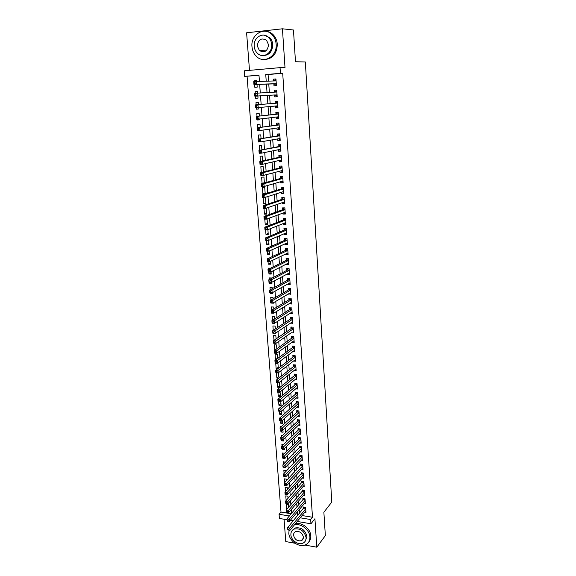 <?xml version="1.0" encoding="UTF-8"?>
<svg xmlns="http://www.w3.org/2000/svg" width="576" height="576" viewBox="0 0 576 576"><rect width="100%" height="100%" fill="white"/><g stroke="black" fill="none" stroke-linecap="round" stroke-linejoin="round"><path stroke-width="0.86" d="M301.702 540.216L302.105 540.223M258.991 75.326L244.649 76.378L244.21 70.826L280.044 67.637L280.426 73.303L265.745 74.57L266.22 81.151M304.942 545.054L316.807 547.2L325.346 535.594L323.87 512.244L331.79 502.078L305.338 61.97L295.474 61.74L293.472 29.995L282.434 28.8L246.6 32.789L249.494 70.358M284.062 519.242L285.782 541.584L294.984 543.247M287.021 519.739L279.396 518.458L279.072 514.282L289.382 515.995M247.075 76.349L281.009 512.071L279.072 514.282M273.852 83.873L273.989 85.817L276.415 85.63L275.947 78.934L273.521 79.135L273.65 80.957M274.63 94.968L274.766 96.898L277.186 96.725L276.725 90.072L274.298 90.259L274.428 92.153M275.4 106.042L275.537 107.906L277.949 107.741L277.488 101.138L275.069 101.311L275.206 103.234M276.178 117.065L276.3 118.836L278.705 118.692L278.251 112.133L275.839 112.284L275.976 114.199M276.941 128.023L277.056 129.694L279.454 129.571L279.007 123.048L276.602 123.192L276.739 125.093M277.704 138.902L277.812 140.486L280.202 140.371L279.756 133.898L277.358 134.021L277.495 135.907M278.46 149.71L278.561 151.2L280.951 151.106L280.505 144.67L278.114 144.778L278.244 146.657M279.209 160.452L279.31 161.849L281.686 161.762L281.246 155.376L278.863 155.47L278.993 157.334M279.958 171.115L280.051 172.426L282.42 172.361L281.981 166.01L279.605 166.09L279.734 167.94M280.699 181.714L280.786 182.938L283.147 182.88L282.715 176.573L280.346 176.638L280.476 178.481M281.434 192.24L281.513 193.378L283.874 193.334L283.435 187.07L281.081 187.121L281.203 188.95M282.168 202.702L282.24 203.753L284.594 203.724L284.162 197.503L281.808 197.532L281.93 199.354M282.895 213.091L282.96 214.056L285.307 214.042L284.875 207.864L282.528 207.878L282.658 209.686M283.615 223.416L283.68 224.294L286.02 224.302L285.588 218.153L283.248 218.16L283.378 219.953M284.335 233.676L284.393 234.475L286.718 234.49L286.301 228.384L283.961 228.377L284.09 230.155M285.048 243.864L285.098 244.584L287.424 244.613L287.006 238.543L284.674 238.522L284.796 240.293M285.754 253.987L285.804 254.628L288.122 254.671L287.705 248.645L285.379 248.609L285.502 250.366M286.459 264.053L286.502 264.607L288.814 264.665L288.396 258.674L286.085 258.631L286.207 260.374M287.158 274.046L287.194 274.529L289.498 274.594L289.087 268.646L286.776 268.582L286.898 270.324M287.856 283.982L287.885 284.386L290.182 284.465L289.771 278.554L287.467 278.482L287.59 280.202M288.547 293.854L290.858 294.271L290.455 288.396L288.158 288.31L288.281 290.023M289.231 303.66L291.535 304.013L291.132 298.174L288.842 298.08L288.965 299.786M289.915 313.409L292.205 313.704L291.809 307.901L289.519 307.786L289.642 309.478M290.592 323.093L292.874 323.323L292.471 317.556L290.196 317.434L290.311 319.118M291.269 332.719L293.537 332.892L293.141 327.161L290.866 327.024L290.988 328.694M291.989 342.245L294.192 342.396L293.796 336.701L291.535 336.55L291.65 338.213M292.738 351.684L294.847 351.842L294.458 346.183L292.198 346.025L292.313 347.674M293.479 361.073L295.495 361.231L295.106 355.601L292.853 355.435L292.968 357.077M294.206 370.397L296.143 370.562L295.754 364.968L293.508 364.788L293.623 366.422M294.919 379.67L296.784 379.836L296.402 374.278L294.163 374.083L294.271 375.703M295.632 388.879L297.425 389.052L297.043 383.53L294.811 383.321L294.919 384.934M296.33 398.038L298.058 398.21L297.677 392.724L295.452 392.508L295.56 394.106M297.022 407.146L298.692 407.318L298.31 401.861L296.086 401.638L296.201 403.229M297.706 416.189L299.318 416.369L298.944 410.94L296.726 410.71L296.834 412.294M298.382 425.182L299.938 425.362L299.563 419.969L297.353 419.724L297.468 421.301M299.052 434.124L300.557 434.304L300.19 428.947L297.979 428.688L298.094 430.25M299.714 443.009L301.176 443.196L300.802 437.868L298.606 437.602L298.714 439.157M300.37 451.843L301.788 452.03L301.421 446.731L299.225 446.458L299.333 447.998M301.018 460.627L302.393 460.807L302.033 455.544L299.844 455.263L299.952 456.797M301.666 469.354L302.998 469.541L302.638 464.306L300.456 464.011L300.564 465.538M302.299 478.037L303.602 478.217L303.242 473.018L301.061 472.716L301.169 474.228M302.933 486.662L304.2 486.85L303.84 481.68L301.666 481.363L301.774 482.868M303.566 495.238L304.79 495.425L304.438 490.284L302.27 489.96L302.378 491.458M304.186 503.762L305.381 503.95L305.028 498.845L302.868 498.506L302.976 499.997M288.72 507.103L286.805 509.314L286.423 504.281L288.533 504.619L288.727 507.182M288.065 498.319L287.899 496.188L285.782 495.857L286.135 500.494M287.395 489.406L287.266 487.706L285.142 487.382L285.458 491.537M286.718 480.434L286.625 479.174L284.494 478.865L284.774 482.53M286.042 471.406L285.977 470.592L283.846 470.29L284.083 473.458M285.358 462.319L283.19 461.671L283.392 464.335M284.594 453.262L282.535 452.995L282.701 455.155M282.866 448.927L282.269 449.51L282.218 448.848M283.478 444.47L281.873 444.269L281.995 445.918M282.722 439.697L281.606 440.77L281.513 439.546M282.341 435.629L281.21 435.492L281.297 436.622M282.938 430.099L280.944 431.971L280.807 430.193M281.16 426.737L280.541 426.665L280.584 427.27M282.276 421.294L280.267 423.122L280.094 420.782M281.614 412.43L279.598 414.216L279.374 411.307M280.944 403.517L278.914 405.259L278.654 401.774M280.274 394.553L278.237 396.252L277.927 392.177M279.59 385.531L277.546 387.187L277.193 382.522M278.914 376.452L276.854 378.072L276.458 372.802M278.23 367.322L276.163 368.899L275.738 363.362L277.942 363.542L278.302 368.294M277.538 358.135L275.458 359.669L275.04 354.103L277.243 354.269L277.567 358.56M276.833 348.761L276.545 344.938L274.334 344.779L274.745 350.251M276.091 338.904L275.839 335.549L273.622 335.405L273.996 340.337M275.35 328.975L275.134 326.102L272.909 325.973L273.24 330.365M274.601 318.989L274.421 316.598L272.189 316.476L272.477 320.328M273.845 308.938L273.701 307.03L271.462 306.922L271.714 310.226M273.082 298.814L272.981 297.41L270.734 297.31L270.943 300.053M271.627 292.788L270.439 293.45L270.389 292.738M272.318 288.626L272.254 287.726L270 287.64L270.166 289.814M271.865 282.6L269.705 283.759L269.604 282.434M271.548 278.374L271.519 277.978L269.266 277.913L269.388 279.511M271.138 272.894L268.97 274.003L268.819 272.059M270.547 268.171L268.524 268.121L268.603 269.136M270.403 263.124L268.222 264.182L268.027 261.612M268.69 258.278L267.775 258.264L267.811 258.696M269.669 253.296L267.473 254.304L267.235 251.1M268.927 243.41L266.724 244.361L266.429 240.516M268.178 233.453L265.961 234.36L265.622 229.86M267.422 223.438L265.198 224.294L264.809 219.132M266.666 213.365L264.434 214.157L263.988 208.332M265.91 203.22L263.657 203.962L263.196 197.813L265.5 197.777L265.961 203.933L263.657 203.962M265.14 193.01L262.879 193.702L262.411 187.51L264.722 187.459L265.19 193.658L262.879 193.702M264.37 182.736L262.102 183.37L261.626 177.142L263.945 177.077L264.384 182.966M263.563 172.001L263.16 166.63L260.834 166.709L261.281 172.577M262.735 160.963L262.368 156.11L260.042 156.204L260.438 161.482M261.9 149.854L261.576 145.526L259.236 145.634L259.596 150.307M261.058 138.665L260.777 134.87L258.43 134.993L258.739 139.054M259.099 130.572L258.098 130.622M260.215 127.397L259.97 124.15L257.623 124.279L257.882 127.728M259.639 119.693L257.292 119.981L257.234 119.21M259.366 116.057L259.157 113.35L256.802 113.501L257.018 116.316M258.833 108.95L256.478 109.166L256.363 107.719M258.509 104.63L258.343 102.485L255.982 102.65L256.147 104.825M257.53 91.606L255.154 91.728L255.269 93.247M255.492 96.156L255.65 98.287L258.019 98.114L257.861 96.012M281.009 512.071L291.283 513.763M282.931 458.208L285.07 458.489L285.026 457.877M282.269 449.51L284.414 449.791L284.335 448.639M281.606 440.77L283.759 441.036L283.637 439.344M280.944 431.971L283.097 432.223L282.931 429.991M280.267 423.122L282.434 423.367L282.226 420.581M279.598 414.216L281.765 414.454L281.513 411.106M278.914 405.259L281.095 405.49L280.8 401.573M278.237 396.252L280.418 396.468L280.08 391.975M277.546 387.187L279.734 387.396L279.353 382.32M279.029 377.971L278.446 372.744M278.69 378.23L276.854 378.072M277.38 369L276.163 368.899M276.012 359.712L275.458 359.669M271.174 303.084L273.413 303.192L273.384 302.789M270.439 293.45L272.686 293.544L272.614 292.55M269.705 283.759L271.958 283.831L271.843 282.247M268.97 274.003L271.224 274.068L271.058 271.872M268.222 264.182L270.49 264.233L270.274 261.425M267.473 254.304L269.748 254.347L269.489 250.913M266.724 244.361L268.999 244.39L268.69 240.329M265.961 234.36L268.243 234.374L267.89 229.673M265.198 224.294L267.487 224.294L267.091 218.952M264.434 214.157L266.724 214.15L266.278 208.152M263.009 183.348L262.102 183.37M258.106 130.716L260.446 130.45M257.292 119.981L259.646 119.837L259.589 119.045M256.478 109.166L258.833 109.015L258.725 107.554M257.638 93.074L257.522 91.541L255.154 91.728M254.606 84.528L254.822 87.336L257.191 87.149L256.99 84.449M256.759 81.403L256.694 80.532L254.318 80.726L254.383 81.576M302.09 515.542L312.487 517.255L282.701 73.289L268.078 74.542L268.546 81.094M268.762 84.046L269.359 92.434M269.561 95.285L270.166 103.658M270.367 106.495L270.958 114.761M271.166 117.662L271.742 125.784M271.958 128.758L272.527 136.742M272.743 139.774L273.305 147.622M273.528 150.718L274.082 158.429M274.306 161.582L274.846 169.171M275.076 172.382L275.609 179.834M275.846 183.11L276.365 190.433M276.61 193.766L277.121 200.959M277.366 204.35L277.87 211.414M278.114 214.862L278.611 221.803M278.863 225.31L279.353 232.128M279.605 235.685L280.087 242.388M280.339 245.995L280.814 252.576M281.074 256.241L281.534 262.699M281.801 266.414L282.254 272.758M282.528 276.53L282.974 282.751M283.241 286.574L283.68 292.687M283.961 296.554L284.386 302.551M284.666 306.475L285.091 312.358M285.372 316.332L285.782 322.099M286.07 326.124L286.481 331.783M286.769 335.851L287.165 341.41M287.46 345.521L287.849 350.971M288.144 355.133L288.533 360.475M288.828 364.68L289.202 369.914M289.512 374.17L289.879 379.303M290.182 383.594L290.542 388.627M290.851 392.969L291.204 397.901M291.521 402.278L291.866 407.11M292.183 411.538L292.522 416.268M292.838 420.739L293.17 425.369M293.494 429.876L293.818 434.412M294.142 438.962L294.458 443.405M294.79 447.998L295.099 452.34M295.43 456.97L295.733 461.225M296.071 465.89L296.366 470.052M296.705 474.761L296.993 478.829M297.331 483.574L297.619 487.555M297.958 492.336L298.238 496.224M298.584 501.048L298.858 504.842M299.203 509.702L299.47 513.418M304.805 512.237L305.971 512.431L305.618 507.348L303.466 507.002L303.566 508.486M280.044 67.637L285.012 67.673L282.434 28.8M282.701 73.289L280.426 73.303M312.487 517.255L310.673 519.538L310.961 523.778L297.23 521.46M316.807 547.2L314.921 518.753L310.961 523.778M259.438 81.331L258.977 75.146L244.649 76.378M291.528 513.468L291.24 509.609M290.88 504.706L290.585 500.753M290.225 495.886L289.922 491.839M289.562 487.015L289.26 482.875M288.9 478.087L288.59 473.854M288.238 469.102L287.914 464.774M287.561 460.066L287.237 455.645M286.891 450.972L286.553 446.45M286.207 441.821L285.869 437.206M285.523 432.612L285.178 427.896M284.839 423.346L284.479 418.536M284.141 414.029L283.781 409.111M283.45 404.647L283.075 399.622M282.744 395.201L282.362 390.082M282.038 385.704L281.65 380.477M281.333 376.142L280.937 370.807M280.613 366.523L280.21 361.08M279.9 356.839L279.482 351.288M279.173 347.098L278.755 341.438M278.446 337.291L278.014 331.517M277.711 327.42L277.272 321.538M276.977 317.484L276.53 311.486M276.235 307.49L275.774 301.378M275.486 297.425L275.018 291.197M274.73 287.302L274.262 280.951M273.974 277.106L273.492 270.634M273.211 266.839L272.722 260.251M272.448 256.514L271.944 249.797M271.67 246.118L271.166 239.278M270.893 235.649L270.382 228.686M270.115 225.108L269.59 218.023M269.323 214.502L268.79 207.288M268.531 203.825L267.984 196.481M267.732 193.075L267.178 185.602M266.933 182.254L266.364 174.643M266.119 171.36L265.543 163.613M265.306 160.394L264.722 152.51M264.485 149.35L263.894 141.329M263.664 138.226L263.052 130.068M262.829 127.03L262.21 118.728M261.994 115.762L261.367 107.316M261.151 104.407L260.51 95.846M260.294 92.93L259.661 84.355M293.328 520.805L290.311 520.294M300.233 517.802L310.673 519.538M266.436 84.125L267.041 92.556M267.25 95.429L267.862 103.853M268.063 106.704L268.668 115.013M268.877 117.936L269.467 126.108M269.683 129.089L270.259 137.124M270.482 140.17L271.051 148.061M271.274 151.171L271.836 158.933M272.066 162.101L272.621 169.726M272.851 172.958L273.391 180.454M273.629 183.744L274.162 191.11M274.406 194.458L274.925 201.694M275.17 205.099L275.688 212.206M275.933 215.669L276.437 222.653M276.696 226.174L277.186 233.028M277.445 236.606L277.934 243.338M278.194 246.967L278.676 253.584M278.942 257.263L279.41 263.758M279.677 267.494L280.138 273.866M280.411 277.661L280.865 283.918M281.138 287.755L281.585 293.897M281.866 297.792L282.305 303.818M282.586 307.757L283.01 313.668M283.298 317.664L283.723 323.46M284.011 327.506L284.422 333.194M284.717 337.284L285.12 342.864M285.422 346.997L285.818 352.469M286.121 356.652L286.502 362.023M286.812 366.25L287.194 371.506M287.496 375.782L287.87 380.938M288.18 385.258L288.547 390.312M288.864 394.675L289.224 399.622M289.541 404.028L289.886 408.881M290.21 413.33L290.556 418.082M290.88 422.568L291.211 427.219M291.542 431.755L291.874 436.306M292.198 440.878L292.522 445.342M292.853 449.95L293.17 454.32M293.508 458.971L293.818 463.241M294.156 467.928L294.458 472.111M294.797 476.842L295.092 480.924M295.438 485.69L295.726 489.686M296.071 494.489L296.352 498.398M296.705 503.237L296.978 507.053M297.331 511.934L297.598 515.664M268.078 74.542L265.745 74.57M256.709 80.669L254.318 80.726M274.615 342.986L274.543 341.993L273.6 341.928L273.679 342.929L275.954 343.382L273.607 343.224L273.42 340.74L275.767 340.898L275.954 343.382L291.269 332.748M292.766 321.746L290.599 323.194M292.104 312.185L289.93 313.582M291.434 302.566L289.253 303.912M290.765 292.882L288.569 294.178M290.088 283.14L287.885 284.386M289.411 273.341L287.194 274.529M288.727 263.477L286.502 264.607M288.043 253.548L285.804 254.628M287.352 243.554L285.098 244.584M286.654 233.503L284.393 234.475M285.955 223.387L283.68 224.294M285.25 213.206L282.96 214.056M284.537 202.954L282.24 203.753M283.824 192.643L281.513 193.378M283.104 182.261L280.786 182.938M282.384 171.814L280.051 172.426M281.657 161.302L279.31 161.849M280.922 150.71L278.561 151.2M280.181 140.062L277.812 140.486M279.439 129.334L277.056 129.694M278.69 118.541L276.3 118.836M277.942 107.676L275.537 107.906M276.725 90.137L274.298 90.259M275.962 79.085L273.521 79.135M287.885 529.949L288.778 530.1L288.706 529.222L287.82 529.07L287.791 529.855L287.618 527.666L289.85 528.048L305.719 508.831M288.706 529.222L289.85 528.048L290.016 530.244L305.863 510.948M287.82 529.07L287.618 527.666L304.33 507.139M288.778 530.1L290.016 530.244M289.102 530.136L288.821 533.261C289.094 540.965 299.347 548.042 305.626 544.774C308.606 543.254 310.032 540.655 309.895 536.969C309.672 529.826 300.744 522.914 294.394 524.909M308.765 541.98C310.255 540.353 310.932 538.294 310.795 535.802C310.565 528.674 301.658 521.784 295.322 523.778M292.565 530.093L295.099 527.983C301.219 527.047 305.158 529.87 306.914 536.443L305.338 541.037M290.88 534.83C291.074 540.374 298.433 545.479 302.962 543.175C305.143 542.088 306.187 540.202 306.086 537.516C304.322 530.928 300.377 528.098 294.242 529.034C291.888 530.093 290.772 532.03 290.88 534.83M303.365 537.034C302.22 532.778 299.664 530.957 295.704 531.583C294.206 532.274 293.494 533.513 293.566 535.306C294.754 539.611 297.338 541.411 301.32 540.698C302.746 540 303.43 538.776 303.365 537.034M302.184 539.597L302.76 539.496M251.971 46.656C252.346 50.702 253.879 54 256.579 56.549C264.19 64.202 277.394 56.066 276.156 44.172C275.846 40.356 274.471 37.181 272.03 34.625C264.334 26.143 250.538 34.639 251.971 46.656M264.319 59.53C272.563 59.04 276.89 53.95 277.308 44.251C276.991 40.45 275.623 37.274 273.19 34.733C271.022 32.594 268.531 31.45 265.702 31.306M264.161 35.186L269.712 37.613C271.498 39.456 272.498 41.753 272.729 44.525C272.419 51.638 269.237 55.31 263.174 55.548M254.218 46.253C254.477 49.147 255.571 51.516 257.494 53.359C262.994 58.961 272.578 53.057 271.663 44.453C271.433 41.681 270.425 39.37 268.632 37.526C263.088 31.486 253.195 37.584 254.218 46.253M268.538 44.777L266.558 40.291C261.36 37.462 258.271 39.348 257.292 45.936L259.373 50.494C264.506 53.194 267.559 51.286 268.538 44.777M260.201 50.537L261.216 51.638M287.215 521.136L288.108 521.287L288.043 520.409L287.15 520.258L287.122 521.064L286.956 518.861L289.188 519.235L305.129 500.335M288.043 520.409L289.188 519.235L289.354 521.446L305.28 502.459M287.15 520.258L286.956 518.861L303.746 498.643M288.108 521.287L289.354 521.446M286.538 512.28L287.438 512.424L287.374 511.538L286.474 511.387L286.452 512.222L286.279 510.005L288.518 510.372L304.538 491.789M287.374 511.538L288.518 510.372L288.684 512.59L304.69 493.927M286.474 511.387L286.279 510.005L303.17 490.097M287.438 512.424L288.684 512.59M285.862 503.366L286.762 503.51L286.697 502.61L285.797 502.466L285.775 503.323L285.602 501.091L287.849 501.451L303.941 483.185M286.697 502.61L287.849 501.451L288.014 503.683L304.092 485.345M285.797 502.466L285.602 501.091L302.58 481.493M286.762 503.51L288.014 503.683M285.185 494.395L286.085 494.532L286.013 493.632L285.113 493.495L285.091 494.374L284.918 492.127L287.172 492.473L303.343 474.538M286.013 493.632L287.172 492.473L287.338 494.719L303.494 476.705M285.113 493.495L284.918 492.127L301.99 472.846M286.085 494.532L287.338 494.719M285.329 484.596L284.429 484.459L284.494 485.366L285.401 485.503L285.329 484.596L286.495 483.437L286.661 485.705L284.407 485.366L284.234 483.106L286.495 483.437L302.738 465.84M302.89 468.014L286.661 485.705L285.401 485.503M284.429 484.459L284.234 483.106L301.399 464.141M284.645 475.502L283.738 475.373L283.81 476.287L284.71 476.417L284.645 475.502L285.811 474.35L285.977 476.626L283.716 476.302L283.543 474.026L285.811 474.35L302.134 457.085M302.285 459.281L285.977 476.626L284.71 476.417M283.738 475.373L283.543 474.026L300.802 455.386M283.954 466.351L283.046 466.229L283.111 467.143L284.018 467.273L283.954 466.351L285.12 465.206L285.293 467.496L283.025 467.179L282.852 464.89L285.12 465.206L301.529 448.279M301.68 450.482L285.293 467.496L284.018 467.273M283.046 466.229L282.852 464.89L300.204 446.58M283.255 457.15L282.341 457.027L282.413 457.949L283.327 458.071L283.255 457.15L284.429 456.005L284.602 458.309L282.326 458.006L282.154 455.702L284.429 456.005L300.91 439.423M301.068 441.641L284.602 458.309L283.327 458.071M282.341 457.027L282.154 455.702L299.023 438.847L299.606 437.724M282.557 447.883L281.642 447.768L281.714 448.697L282.622 448.812L282.557 447.883L283.73 446.738L283.903 449.064L281.628 448.769L281.448 446.45L283.73 446.738L300.298 430.51M300.449 432.742L283.903 449.064L282.622 448.812M281.642 447.768L281.448 446.45L298.397 429.955L299.002 428.81M281.851 438.559L280.93 438.451L281.002 439.38L281.923 439.495L281.851 438.559L283.032 437.422L283.205 439.754L280.922 439.474L280.742 437.141L283.032 437.422L299.678 421.546M299.83 423.792L283.205 439.754L281.923 439.495M280.93 438.451L280.742 437.141L297.778 421.006L298.39 419.839M281.138 429.178L280.224 429.07L280.289 430.013L281.21 430.121L281.138 429.178L282.326 428.047L282.499 430.394L280.21 430.121L280.03 427.774L282.326 428.047L299.052 412.524M299.21 414.785L282.499 430.394L281.21 430.121M280.224 429.07L280.03 427.774L297.144 412.006L297.778 410.818M280.426 419.738L279.504 419.638L279.576 420.581L280.498 420.682L280.426 419.738L281.614 418.608L281.794 420.97L279.497 420.71L279.317 418.349L281.614 418.608L298.426 403.452M298.577 405.727L281.794 420.97L280.498 420.682M279.504 419.638L279.317 418.349L296.51 402.948L297.166 401.746M279.706 410.234L278.784 410.141L278.856 411.091L279.778 411.192L279.706 410.234L280.901 409.111L281.081 411.487L278.777 411.242L278.597 408.866L280.901 409.111L297.792 394.322M297.95 396.612L281.081 411.487L279.778 411.192M278.784 410.141L278.597 408.866L295.877 393.84L296.546 392.616M278.986 400.673L278.057 400.579L278.129 401.537L279.058 401.63L278.986 400.673L280.181 399.55L280.361 401.947L278.05 401.71L277.87 399.319L280.181 399.55L297.151 385.142M297.317 387.439L280.361 401.947L279.058 401.63M278.057 400.579L277.87 399.319L295.236 384.667L295.927 383.429M278.251 391.054L277.322 390.96L277.402 391.925L278.33 392.018L278.251 391.054L279.461 389.93L279.641 392.342L277.322 392.119L277.135 389.714L279.461 389.93L296.518 375.898M296.676 378.216L279.641 392.342L278.33 392.018M277.322 390.96L277.135 389.714L294.588 375.444L295.308 374.184M277.524 381.362L276.588 381.283L276.667 382.255L277.596 382.334L277.524 381.362L278.726 380.254L278.914 382.68L276.588 382.464L276.401 380.045L278.726 380.254L295.87 366.602M296.028 368.928L278.914 382.68L277.596 382.334M276.588 381.283L276.401 380.045L293.94 366.17L294.682 364.882M276.782 371.621L275.854 371.542L275.926 372.514L276.862 372.593L276.782 371.621L277.999 370.505L278.179 372.946L275.846 372.751L275.666 370.31L277.999 370.505L295.222 357.242M295.387 359.59L278.179 372.946L276.862 372.593M275.854 371.542L275.666 370.31L293.292 356.832L294.048 355.522M276.041 361.807L275.105 361.735L275.177 362.714L276.12 362.794L276.041 361.807L277.258 360.698L277.445 363.161L275.105 362.974L274.918 360.518L277.258 360.698L294.574 347.832M294.732 350.194L277.445 363.161L276.12 362.794M275.105 361.735L274.918 360.518L292.637 347.436L293.414 346.104M275.292 351.929L274.356 351.864L274.428 352.85L275.371 352.922L275.292 351.929L276.516 350.827L276.703 353.304L274.356 353.131L274.169 350.662L276.516 350.827L293.911 338.364M294.077 340.733L276.703 353.304L275.371 352.922M274.356 351.864L274.169 350.662L291.974 337.982L292.781 336.636M274.543 341.993L293.256 328.831M273.6 341.928L273.42 340.74L291.334 328.457L292.14 327.096M273.787 331.992L272.844 331.927L272.916 332.935L273.859 332.993L273.787 331.992L275.018 330.898L275.206 333.403L272.851 333.252L272.657 330.754L275.018 330.898L292.594 319.241M292.759 321.646L275.206 333.403L273.859 332.993M272.844 331.927L272.657 330.754L290.642 318.902L291.499 317.506M273.024 321.919L272.074 321.869L272.153 322.877L273.103 322.927L273.024 321.919L274.262 320.832L274.45 323.352L272.088 323.215L271.894 320.702L274.262 320.832L291.924 309.593M292.09 312.012L274.45 323.352L273.103 322.927M272.074 321.869L271.894 320.702L289.966 309.276L290.858 307.85M272.261 311.782L271.31 311.738L271.382 312.754L272.333 312.797L272.261 311.782L273.499 310.702L273.686 313.236L271.318 313.114L271.123 310.579L273.499 310.702L291.247 299.88M291.42 302.314L273.686 313.236L272.333 312.797M271.31 311.738L271.123 310.579L289.289 299.585L290.21 298.138M271.382 312.754L271.318 313.114M271.483 301.579L270.533 301.536L270.612 302.558L271.562 302.602L271.483 301.579L272.729 300.499L272.923 303.055L270.547 302.947L270.353 300.398L272.729 300.499L290.57 290.11M290.743 292.558L272.923 303.055L271.562 302.602M270.533 301.536L270.353 300.398L288.612 289.836L289.555 288.36M270.612 302.558L270.547 302.947M289.699 282.946L290.081 282.96M270.706 291.312L269.755 291.276L269.834 292.306L270.785 292.342L270.706 291.312L271.958 290.239L272.153 292.81L269.77 292.716L269.575 290.146L271.958 290.239L289.894 280.274M290.066 282.744L272.153 292.81L270.785 292.342M269.755 291.276L269.575 290.146L287.921 280.022L288.9 278.525M269.834 292.306L269.77 292.716M288.886 273.125L289.397 273.139M269.928 280.973L268.97 280.937L269.05 281.974L270.007 282.01L269.928 280.973L271.181 279.9L271.375 282.492L268.985 282.413L268.79 279.828L271.181 279.9L289.21 270.382M289.382 272.858L271.375 282.492L270.007 282.01M268.97 280.937L268.79 279.828L287.237 270.144L288.245 268.625M269.05 281.974L268.985 282.413M288.108 263.218L288.713 263.254M269.136 270.562L268.178 270.54L268.258 271.584L269.215 271.606L269.136 270.562L270.396 269.503L270.598 272.11L268.193 272.038L267.998 269.438L270.396 269.503L288.518 260.424M288.691 262.922L270.598 272.11L269.215 271.606M268.178 270.54L267.998 269.438L286.538 260.208L287.59 258.66M268.258 271.584L268.193 272.038M287.33 253.231L288.029 253.31M268.344 260.086L267.379 260.064L267.466 261.115L268.423 261.137L268.344 260.086L269.611 259.027L269.806 261.655L267.401 261.598L267.206 258.977L269.611 259.027L287.827 250.402M288 252.914L269.806 261.655L268.423 261.137M267.379 260.064L267.206 258.977L285.84 250.207L286.927 248.63M267.466 261.115L267.401 261.598M286.553 243.18L287.33 243.302M267.545 249.538L266.58 249.523L266.659 250.582L267.631 250.596L267.545 249.538L268.819 248.486L269.014 251.129L266.602 251.093L266.407 248.45L268.819 248.486L287.129 240.314M287.302 242.842L269.014 251.129L267.631 250.596M266.58 249.523L266.407 248.45L285.134 240.142L286.265 238.536M266.659 250.582L266.602 251.093M285.768 233.064L286.632 233.23M266.746 238.918L265.774 238.91L265.86 239.976L266.825 239.983L266.746 238.918L268.02 237.874L268.222 240.53L265.802 240.509L265.601 237.852L268.02 237.874L286.423 230.162M286.596 232.711L268.222 240.53L266.825 239.983M265.774 238.91L265.601 237.852L284.429 230.011L285.595 228.377M265.86 239.976L265.802 240.509M284.976 222.876L285.934 223.092M265.939 228.233L264.967 228.226L265.046 229.298L266.018 229.306L265.939 228.233L267.214 227.189L267.415 229.867L264.989 229.86L264.787 227.182L267.214 227.189L285.718 219.946M285.89 222.509L267.415 229.867L266.018 229.306M264.967 228.226L264.787 227.182L283.716 219.823L284.926 218.153M265.046 229.298L264.989 229.86M284.184 212.616L285.228 212.89M265.118 217.469L264.146 217.469L264.226 218.549L265.205 218.549L265.118 217.469L266.407 216.432L266.609 219.125L264.175 219.132L263.974 216.439L266.407 216.432L285.005 209.664M285.185 212.242L266.609 219.125L265.205 218.549M264.146 217.469L263.974 216.439L283.003 209.563L284.256 207.864M264.226 218.549L264.175 219.132M283.378 202.284L284.515 202.622M264.305 206.633L263.326 206.64L263.405 207.727L264.384 207.72L264.305 206.633L265.594 205.603L265.795 208.318L263.354 208.339L263.146 205.625L265.594 205.603L284.285 199.318M284.465 201.91L265.795 208.318L264.384 207.72M263.326 206.64L263.146 205.625L282.276 199.238L283.579 197.51M263.405 207.727L263.354 208.339M282.571 191.88L283.802 192.283M282.967 187.085L283.442 187.092M263.477 195.718L262.498 195.739L262.577 196.834L263.556 196.812L263.477 195.718L264.773 194.695L264.974 197.431L262.526 197.467L262.325 194.738L264.773 194.695L283.565 188.899M283.745 191.513L264.974 197.431L263.556 196.812M262.498 195.739L262.325 194.738L281.556 188.842L282.888 187.106M262.577 196.834L262.526 197.467M281.758 181.404L283.082 181.886M262.649 184.738L261.662 184.759L261.749 185.861L262.728 185.839L262.649 184.738L263.945 183.715L264.154 186.473L261.698 186.523L261.49 183.773L263.945 183.715L282.838 178.416M283.025 181.044L264.154 186.473L262.728 185.839M261.662 184.759L261.49 183.773L280.822 178.38L282.168 176.674M261.749 185.861L261.698 186.523M280.944 170.863L282.355 171.418M281.981 166.039L281.434 166.176L281.988 166.154M261.806 173.678L260.82 173.707L260.906 174.816L261.893 174.787L261.806 173.678L263.11 172.663L263.318 175.435L260.863 175.5L260.647 172.735L263.11 172.663L282.11 167.868M282.29 170.51L263.318 175.435L261.893 174.787M260.82 173.707L260.647 172.735L280.087 167.854L281.434 166.176M260.906 174.816L260.863 175.5M280.116 160.236L281.628 160.877M281.254 155.484L280.706 155.606L281.261 155.585M260.964 162.54L259.978 162.576L260.064 163.692L261.05 163.656L260.964 162.54L262.274 161.532L262.483 164.326L260.014 164.405L259.805 161.618L262.274 161.532L281.376 157.241M281.556 159.905L262.483 164.326L261.05 163.656M259.978 162.576L259.805 161.618L279.346 157.255L280.706 155.606M260.064 163.692L260.014 164.405M279.288 149.544L280.894 150.271M280.519 144.864L279.965 144.965L280.519 144.943M260.114 151.322L259.128 151.366L259.214 152.489L260.201 152.453L260.114 151.322L261.432 150.329L261.641 153.137L259.171 153.238L258.955 150.43L280.634 146.549M280.822 149.227L261.641 153.137L260.201 152.453M259.128 151.366L258.955 150.43L278.597 146.585L279.965 144.965M259.214 152.489L259.171 153.238M278.453 138.773L280.152 139.594M279.778 134.172L279.223 134.258L279.778 134.23M259.265 140.033L258.271 140.083L258.358 141.214L259.351 141.163L259.265 140.033L260.582 139.039L260.798 141.869L258.314 141.984L258.098 139.162L279.886 135.792M279.979 138.499L260.798 141.869L259.351 141.163M258.271 140.083L258.098 139.162L277.848 135.85L279.223 134.258M258.358 141.214L258.314 141.984M277.61 127.922L279.41 128.851M279.029 123.408L278.474 123.48L279.036 123.451M258.401 128.664L257.407 128.722L257.494 129.859L258.487 129.802L258.401 128.664L259.726 127.678L259.942 130.522L257.45 130.658L257.234 127.814L279.137 124.956M279.324 127.67L259.942 130.522L258.487 129.802M257.407 128.722L257.234 127.814L277.092 125.042L278.474 123.48M257.494 129.859L257.45 130.658M276.761 117L278.662 118.037M278.28 112.572L277.718 112.637L278.28 112.601M257.537 117.216L256.536 117.274L256.622 118.426L257.623 118.361L257.537 117.216L258.869 116.237L259.085 119.102L256.586 119.254L256.37 116.388L278.381 114.048L276.336 114.156L277.718 112.637M278.568 116.784L259.085 119.102L257.623 118.361M256.536 117.274L256.37 116.388L276.336 114.156M256.622 118.426L256.586 119.254M277.819 105.89L275.933 106.013L277.906 107.143M277.524 101.664L276.962 101.714L277.524 101.671M256.666 105.682L255.658 105.754L255.751 106.906L256.752 106.841L256.666 105.682L257.998 104.71L258.221 107.597L255.715 107.77L255.492 104.882L277.625 103.068L275.573 103.205L276.962 101.714M277.812 105.818L258.221 107.597L256.752 106.841M255.658 105.754L255.492 104.882L275.573 103.205M255.751 106.906L255.715 107.77M276.581 96.228L277.142 96.185L274.99 94.946L254.837 96.199L254.614 93.298L276.854 92.016M274.932 92.124L276.761 90.677M255.787 94.075L257.126 93.103L257.35 96.012L254.837 96.199L254.866 95.314L255.874 95.234L255.787 94.075L254.779 94.147L254.866 95.314M274.99 94.946L257.35 96.012L255.874 95.234M274.954 92.095L276.854 91.944L274.954 92.095M254.614 93.298L254.779 94.147M276.379 85.176L275.818 85.19L276.379 85.147M274.241 80.942L275.998 79.603M275.818 85.19L274.219 83.858L253.951 84.55L253.728 81.626L276.084 80.892M254.902 82.382L256.248 81.418L256.471 84.348L253.951 84.55L253.98 83.635L254.988 83.549L254.902 82.382L253.894 82.462L253.98 83.635M276.278 83.678L256.471 84.348L254.988 83.549M253.728 81.626L253.894 82.462M305.69 508.421L303.862 508.133M305.676 508.176L303.991 507.902M305.1 499.932L303.271 499.651M305.086 499.687L303.401 499.421M304.51 491.393L302.674 491.119M304.495 491.148L302.81 490.896M303.919 482.803L302.076 482.53M303.898 482.558L302.206 482.314M303.322 474.163L301.471 473.897M303.3 473.918L301.608 473.681M302.717 465.466L300.866 465.214M302.702 465.235L300.996 464.998M302.112 456.725L300.254 456.48M302.098 456.487L300.391 456.264M301.5 447.926L299.635 447.689M301.486 447.696L299.779 447.48M300.888 439.078L299.023 438.847M300.874 438.847L299.16 438.638M300.269 430.171L298.397 429.955M300.254 429.948L298.541 429.754M299.65 421.214L297.778 421.006M299.635 420.998L297.914 420.804M299.03 412.207L297.144 412.006M299.016 411.991L297.288 411.804M298.397 403.142L296.51 402.948M298.382 402.926L296.654 402.754M297.77 394.02L295.877 393.84M297.756 393.811L296.014 393.646M297.137 384.84L295.236 384.667M297.122 384.638L295.38 384.48M296.496 375.61L294.588 375.444M296.482 375.408L294.732 375.257M295.848 366.322L293.94 366.17L295.848 366.322M295.834 366.127L294.084 365.983M295.207 356.976L293.292 356.832L295.2 356.969M295.193 356.782L293.436 356.652M294.552 347.573L292.637 347.436L294.552 347.558M294.538 347.378L292.781 347.256M291.989 337.968L293.897 338.098L291.974 337.982M293.882 337.925L292.118 337.81M293.242 328.586L291.312 328.471M293.227 328.406L291.456 328.298M290.671 318.881L292.572 318.982L290.642 318.902M292.565 318.83L290.786 318.737M291.91 309.37L289.966 309.276M291.895 309.197L290.117 309.11M291.233 299.671L289.289 299.585M291.226 299.498L289.44 299.419M290.556 289.908L288.612 289.836M290.549 289.742L288.756 289.67M289.879 280.08L287.921 280.022M289.865 279.922L288.072 279.864M289.195 270.194L287.237 270.144M289.181 270.043L287.381 269.993M288.504 260.251L286.538 260.208M288.497 260.093L286.69 260.057M287.813 250.236L285.84 250.207M287.806 250.092L285.991 250.063M287.114 240.163L285.134 240.142M287.107 240.019L285.293 239.998M286.416 230.018L284.429 230.011M286.402 229.882L284.58 229.874M285.703 219.816L283.716 219.823M285.696 219.679L283.874 219.686M284.998 209.542L283.003 209.563M284.983 209.412L283.154 209.426M284.278 199.21L282.276 199.238M284.27 199.08L282.434 199.109M283.558 188.806L281.556 188.842M283.55 188.683L281.707 188.719M282.83 178.33L280.822 178.38M282.823 178.214L280.98 178.258M282.103 167.789L280.087 167.854M282.096 167.674L280.246 167.738M281.369 157.176L279.346 157.255M281.362 157.068L279.504 157.14M280.627 146.498L278.597 146.585M278.726 146.513L280.627 146.426L278.762 146.477M279.886 135.749L277.848 135.85M279.878 135.648L278.014 135.742M279.137 124.927L277.092 125.042M277.236 124.963L279.13 124.855L277.258 124.942M278.575 116.827L277.733 116.885M278.374 113.94L276.494 114.062M275.717 103.126L277.618 102.996L275.731 103.111M277.056 94.874L275.17 95.011M276.286 83.786L274.392 83.938M276.278 83.693L274.219 83.858M303.3 538.157L301.32 540.698M295.099 527.983L294.242 529.034M266.04 50.818L259.373 50.494M269.712 37.613L268.632 37.526M272.03 34.625L273.19 34.733M293.234 328.572L291.334 328.457M291.902 309.341L290.002 309.247M291.233 299.635L289.332 299.556M290.556 289.872L288.655 289.8M289.879 280.044L287.978 279.986M289.195 270.158L287.294 270.108M288.504 260.201L286.603 260.165M287.813 250.186L285.912 250.157M287.114 240.113L285.214 240.091M286.409 229.968L284.508 229.961M285.703 219.758L283.802 219.766M284.99 209.484L283.097 209.498M284.278 199.145L282.377 199.174M283.558 188.741L281.657 188.777M282.83 178.265L280.93 178.315M282.096 167.724L280.202 167.782M281.362 157.111L279.468 157.183M279.878 135.677L277.985 135.77M278.374 113.962L276.48 114.084"/></g></svg>

